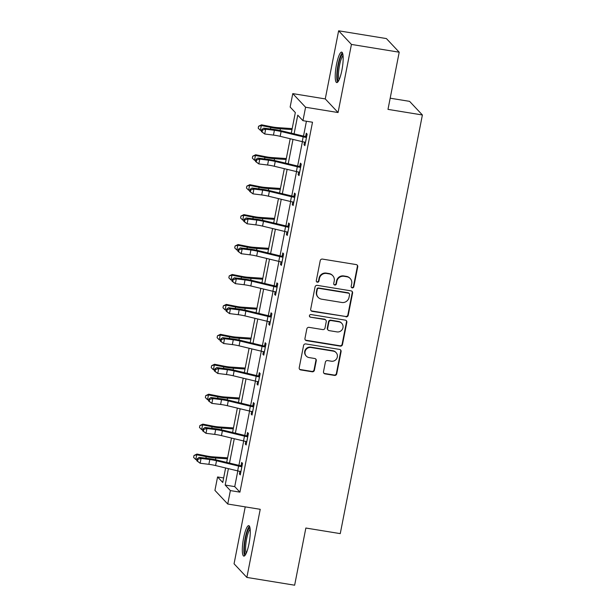 <?xml version="1.0" encoding="UTF-8"?>
<svg xmlns="http://www.w3.org/2000/svg" width="616" height="616" viewBox="0 0 616 616"><rect width="100%" height="100%" fill="white"/><g stroke="black" fill="none" stroke-linecap="round" stroke-linejoin="round"><path stroke-width="0.92" d="M352.236 287.888A1.363 1.317 136.8 0 0 353.807 286.786L357.734 266.774A1.94 1.879 136.8 0 0 356.225 264.587L322.461 259.09A1.94 1.879 136.8 0 0 320.22 260.668L316.293 280.673A1.363 1.317 136.8 0 0 317.348 282.205A1.363 1.317 136.8 0 0 318.919 281.104L319.427 278.517A6.214 6.006 136.8 0 1 326.611 273.465L329.421 273.928A6.214 6.006 136.8 0 1 334.242 280.927L333.733 283.514A1.363 1.317 136.8 0 0 334.788 285.046A1.363 1.317 136.8 0 0 336.367 283.945L336.867 281.358A6.214 6.006 136.8 0 1 344.059 276.307L346.87 276.761A6.214 6.006 136.8 0 1 351.69 283.768L351.182 286.355A1.363 1.317 136.8 0 0 352.236 287.888M351.351 287.302A1.363 1.317 136.8 0 0 353.461 286.417L357.388 266.405A1.94 1.879 136.8 0 0 357.088 264.972M316.462 281.62A1.363 1.317 136.8 0 0 318.572 280.734L319.08 278.147L319.427 278.517M333.903 284.461A1.363 1.317 136.8 0 0 336.02 283.576L336.529 280.988L336.867 281.358M248.995 543.743A15.431 3.165 -80.8 0 0 248.772 525.64A15.431 3.165 -80.8 0 0 243.597 537.999A15.431 3.165 -80.8 0 0 243.813 556.102A15.431 3.165 -80.8 0 0 248.995 543.743M341.895 70.224A15.431 3.165 -80.8 0 0 341.672 52.121A15.431 3.165 -80.8 0 0 336.498 64.48A15.431 3.165 -80.8 0 0 336.713 82.582A15.431 3.165 -80.8 0 0 341.895 70.224M323.508 371.687A1.94 1.879 136.8 0 0 325.009 373.874L334.48 375.413A1.94 1.879 136.8 0 0 336.729 373.843L341.087 351.62A1.94 1.879 136.8 0 0 339.585 349.426L305.821 343.928A1.94 1.879 136.8 0 0 303.572 345.507L299.214 367.729A1.94 1.879 136.8 0 0 300.716 369.916L312.158 371.779A1.94 1.879 136.8 0 0 314.406 370.201L316.27 360.691A1.94 1.879 136.8 0 0 314.768 358.504L309.093 357.58A5.197 5.02 136.8 0 1 305.628 350.188A5.197 5.02 136.8 0 1 311.065 347.509L333.295 351.128A5.197 5.02 136.8 0 1 336.76 358.52A5.197 5.02 136.8 0 1 331.323 361.199L327.612 360.599A1.94 1.879 136.8 0 0 325.371 362.177L323.508 371.687M237.815 470.917L234.735 486.617L239.924 492.145L230.376 490.59L227.735 504.019L214.93 490.39L217.571 476.961L222.761 482.482L225.61 467.975M399.207 52.206L351.436 44.429L338.631 30.8L386.401 38.577L399.207 52.206L387.988 109.379L422.391 114.984L340.255 533.625L305.859 528.028L294.64 585.2L246.862 577.423L260.229 509.309L227.735 504.019M338.631 30.8L325.263 98.914L338.069 112.536L351.436 44.429M338.069 112.536L305.582 107.246L302.949 120.674L297.759 115.154L294.086 133.841M239.924 492.145L312.505 122.23L302.949 120.674M345.976 316.847A1.94 1.879 136.8 0 0 348.217 315.269L352.583 293.047A1.94 1.879 136.8 0 0 351.074 290.86L317.309 285.362A1.94 1.879 136.8 0 0 315.061 286.94L310.703 309.163A1.94 1.879 136.8 0 0 312.212 311.35L345.63 316.478A1.94 1.879 136.8 0 0 347.871 314.899L352.236 292.677A1.94 1.879 136.8 0 0 351.936 291.237M346.831 322.33L342.473 344.552A1.94 1.879 136.8 0 1 340.232 346.13L306.468 340.633A1.94 1.879 136.8 0 1 304.959 338.446L306.822 328.936A1.94 1.879 136.8 0 1 309.07 327.358L322.761 329.583A1.94 1.879 136.8 0 0 325.009 328.012L326.249 321.698A1.94 1.879 136.8 0 0 324.74 319.512L310.479 317.186A1.363 1.317 136.8 0 1 309.579 315.253A1.363 1.317 136.8 0 1 311.003 314.553L345.33 320.143A1.94 1.879 136.8 0 1 346.831 322.33L346.485 321.968L342.126 344.19L342.473 344.552M245.23 506.868L234.057 563.794L246.862 577.423M422.391 114.984L409.586 101.355L390.182 98.198M306.421 121.244L303.503 136.113M302.41 141.68L297.628 166.043M296.542 171.61L291.761 195.973M290.667 201.54L285.886 225.903M284.792 231.47L280.018 255.833M278.925 261.4L274.143 285.77M273.05 291.329L268.268 315.7M267.182 321.259L262.401 345.63M261.307 351.189L256.525 375.56M255.432 381.119L250.65 405.49M249.565 411.049L244.783 435.42M243.69 440.987L238.908 465.35M304.52 142.119L304.011 144.737L304.874 145.653L307.13 134.142L306.267 133.225L305.659 136.336M298.652 172.056L298.136 174.667L298.999 175.583L301.262 164.072L300.392 163.155L299.784 166.266M292.777 201.986L292.261 204.597L293.131 205.513L295.387 194.001L294.525 193.085L293.909 196.196M286.902 231.916L286.394 234.527L287.256 235.451L289.512 223.939L288.65 223.015L288.042 226.126M281.035 261.846L280.519 264.457L281.381 265.38L283.645 253.869L282.775 252.945L282.166 256.064M275.16 291.776L274.644 294.386L275.514 295.31L277.77 283.799L276.907 282.875L276.291 285.993M269.284 321.706L268.776 324.316L269.639 325.24L271.902 313.729L271.032 312.805L270.424 315.923M263.417 351.636L262.901 354.246L263.771 355.17L266.027 343.659L265.165 342.735L264.549 345.853M257.542 381.566L257.034 384.176L257.896 385.1L260.152 373.589L259.29 372.665L258.681 375.783M251.675 411.496L251.159 414.114L252.021 415.03L254.285 403.518L253.415 402.595L252.806 405.713M245.799 441.426L245.284 444.044L246.154 444.96L248.41 433.448L247.547 432.532L246.931 435.643M239.924 471.356L239.416 473.974L240.279 474.89L242.535 463.378L241.672 462.462L241.064 465.573M223.647 477.954L217.571 476.961M291.291 133.171L295.334 112.574L290.144 107.053L292.777 93.617L305.582 107.246M325.263 98.914L292.777 93.617M228.405 468.645L225.179 485.062L230.376 490.59M292.993 139.409L288.219 163.779M287.125 169.338L282.344 193.709M281.25 199.268L276.469 223.639M275.383 229.198L270.601 253.569M269.508 259.128L264.726 283.499M263.633 289.066L258.859 313.429M257.765 318.996L252.984 343.358M251.89 348.925L247.108 373.288M246.023 378.855L241.241 403.218M240.148 408.785L235.366 433.148M234.273 438.715L229.491 463.078M226.696 462.408L231.477 438.038M232.571 432.478L237.352 408.108M238.446 402.548L243.22 378.178M244.313 372.618L249.095 348.248M250.188 342.689L254.97 318.318M256.056 312.751L260.838 288.388M261.931 282.821L266.713 258.458M267.806 252.891L272.58 228.528M273.673 222.961L278.455 198.598M279.548 193.031L284.33 168.669M285.416 163.101L290.198 138.739M234.735 486.617L225.179 485.062M304.011 144.737L305.02 144.899M298.136 174.667L299.153 174.829M292.261 204.597L293.278 204.758M286.394 234.527L287.403 234.688M280.519 264.457L281.535 264.626M274.644 294.386L275.66 294.556M268.776 324.316L269.785 324.486M262.901 354.246L263.918 354.416M257.034 384.176L258.042 384.346M251.159 414.114L252.175 414.275M245.284 444.044L246.3 444.205M239.416 473.974L240.425 474.135M350.219 278.532L349.873 278.17A6.214 6.006 136.8 0 0 346.523 276.399L346.87 276.761M336.529 280.988A6.214 6.006 136.8 0 1 343.713 275.937L346.523 276.399M332.771 275.699L332.424 275.329A6.214 6.006 136.8 0 0 329.075 273.558L329.421 273.928M319.08 278.147A6.214 6.006 136.8 0 1 326.264 273.096L329.075 273.558M311.003 310.603A1.94 1.879 136.8 0 0 311.865 310.98L345.63 316.478M349.549 294.694A1.363 1.317 136.8 0 0 348.494 293.162L318.857 288.334A1.363 1.317 136.8 0 0 317.286 289.435L316.747 292.169A6.214 6.006 136.8 0 0 321.567 299.168L341.826 302.471A6.214 6.006 136.8 0 0 349.01 297.42L349.549 294.694M349.226 293.547L348.879 293.178A1.363 1.317 136.8 0 0 348.148 292.793L348.494 293.162M318.218 297.397L317.879 297.035A6.214 6.006 136.8 0 1 316.401 291.799L316.94 289.066A1.363 1.317 136.8 0 1 318.51 287.965L348.148 292.793M305.259 339.886A1.94 1.879 136.8 0 0 306.121 340.263L339.886 345.761A1.94 1.879 136.8 0 0 342.126 344.19M325.787 320.066L325.44 319.696A1.94 1.879 136.8 0 0 324.393 319.142L310.479 317.186M309.594 316.601A1.363 1.317 136.8 0 0 310.141 316.824M336.975 331.901A5.197 5.02 136.8 0 0 341.749 323.308A5.197 5.02 136.8 0 0 338.946 321.829L331.115 320.551A1.94 1.879 136.8 0 0 328.875 322.13L327.635 328.436A1.94 1.879 136.8 0 0 329.144 330.623L336.975 331.901M341.749 323.308L341.403 322.938A5.197 5.02 136.8 0 0 338.6 321.46L338.946 321.829M328.097 330.076L327.75 329.706A1.94 1.879 136.8 0 1 327.288 328.066L328.528 321.76A1.94 1.879 136.8 0 1 330.769 320.181L338.6 321.46M346.485 321.968A1.94 1.879 136.8 0 0 346.184 320.528M336.097 352.606L335.751 352.236A5.197 5.02 136.8 0 0 332.948 350.758L333.295 351.128M306.298 356.102L305.952 355.732A5.197 5.02 136.8 0 1 310.726 347.139L332.948 350.758M299.515 369.169A1.94 1.879 136.8 0 0 300.369 369.554L311.812 371.417A1.94 1.879 136.8 0 0 314.06 369.839L315.923 360.329A1.94 1.879 136.8 0 0 315.623 358.889M323.808 373.127A1.94 1.879 136.8 0 0 324.663 373.504L334.134 375.052A1.94 1.879 136.8 0 0 336.382 373.473L340.74 351.251A1.94 1.879 136.8 0 0 340.44 349.811M292.184 128.613L277.423 127.604A9.895 1.509 -168.9 0 1 271.025 126.696L261.538 124.817L261.323 125.541L270.801 127.427A14.838 2.256 11.1 0 0 280.403 128.782L291.999 129.576M258.581 126.265L261.323 125.541L260.375 130.338L258.204 128.182L258.581 126.265L261.538 124.817M260.375 130.338L261.538 130.569M306.522 137.26L305.867 137.399A6.922 1.055 -168.9 0 1 303.195 136.844L281.104 131.524A9.895 1.509 11.1 0 0 274.397 130.292L265.665 129.206L264.718 134.003L261.346 131.524L262.108 131.955L262.485 130.038L261.723 129.606L261.346 131.524M262.108 131.955L264.718 134.003L273.458 135.089A9.895 1.509 11.1 0 1 280.165 136.321L302.248 141.642A6.922 1.055 -168.9 0 0 304.928 142.196L305.482 142.542M262.485 130.038L265.665 129.206L263.756 128.136L272.488 129.221A14.838 2.256 -168.9 0 1 282.559 131.069L304.989 136.467L306.753 136.09M305.867 137.399L304.989 136.467M263.756 128.136L261.723 129.606M338.615 80.788A13.352 2.741 99.2 0 1 337.66 69.662A13.352 2.741 99.2 0 1 341.757 55.14A13.352 2.741 99.2 0 1 342.904 54.431M343.081 55.748A12.366 2.533 -80.8 0 0 342.635 56.218A12.366 2.533 -80.8 0 0 339.039 68.268A12.366 2.533 -80.8 0 0 339.2 79.587M342.396 52.768A15.331 3.142 -80.8 0 0 341.911 53.299A15.331 3.142 -80.8 0 0 337.468 68.091A15.331 3.142 -80.8 0 0 337.606 82.198M245.715 554.3A13.352 2.741 99.2 0 1 245.491 538.63A13.352 2.741 99.2 0 1 250.004 527.943M250.181 529.267A12.366 2.533 -80.8 0 0 246.616 538.969A12.366 2.533 -80.8 0 0 246.3 553.099M249.495 526.287A15.331 3.142 -80.8 0 0 245.145 538.261A15.331 3.142 -80.8 0 0 244.706 555.717M286.317 158.543L271.548 157.534A9.895 1.509 -168.9 0 1 265.15 156.626L255.663 154.747L255.448 155.471L264.934 157.357A14.838 2.256 11.1 0 0 274.536 158.712L286.124 159.506M252.706 156.195L255.448 155.471L254.508 160.268L252.329 158.112L252.706 156.195L255.663 154.747M254.508 160.268L255.663 160.499M280.442 188.473L265.681 187.464A9.895 1.509 -168.9 0 1 259.274 186.563L249.796 184.677L249.572 185.401L259.059 187.287A14.838 2.256 11.1 0 0 268.661 188.642L280.257 189.435M246.839 186.124L249.572 185.401L248.633 190.198L246.462 188.042L246.839 186.124L249.796 184.677M248.633 190.198L249.796 190.429M300.647 167.19L300 167.329A6.922 1.055 -168.9 0 1 297.32 166.774L275.236 161.454A9.895 1.509 11.1 0 0 268.522 160.222L259.79 159.136L258.851 163.933L255.478 161.454L256.241 161.885L256.618 159.968L255.856 159.536L255.478 161.454M256.241 161.885L258.851 163.933L267.583 165.019A9.895 1.509 11.1 0 1 274.297 166.251L296.381 171.571A6.922 1.055 -168.9 0 0 299.053 172.126L299.615 172.472M256.618 159.968L259.79 159.136L257.888 158.066L266.62 159.151A14.838 2.256 -168.9 0 1 276.684 160.999L299.122 166.397L300.877 166.02M300 167.329L299.122 166.397M257.888 158.066L255.856 159.536M294.779 197.12L294.125 197.259A6.922 1.055 -168.9 0 1 291.445 196.704L269.361 191.384A9.895 1.509 11.1 0 0 262.647 190.151L253.915 189.066L252.976 193.863L249.603 191.384L250.365 191.815L250.743 189.897L249.98 189.466L249.603 191.384M250.365 191.815L252.976 193.863L261.708 194.949A9.895 1.509 11.1 0 1 268.422 196.181L290.506 201.501A6.922 1.055 -168.9 0 0 293.185 202.056L293.74 202.402M250.743 189.897L253.915 189.066L252.013 187.996L260.745 189.081A14.838 2.256 -168.9 0 1 270.809 190.929L293.247 196.327L295.002 195.95M294.125 197.259L293.247 196.327M252.013 187.996L249.98 189.466M274.567 218.403L259.806 217.394A9.895 1.509 -168.9 0 1 253.407 216.493L243.921 214.607L243.705 215.331L253.184 217.217A14.838 2.256 11.1 0 0 262.793 218.572L274.382 219.365M240.964 216.054L243.705 215.331L242.758 220.128L240.587 217.972L240.964 216.054L243.921 214.607M242.758 220.128L243.921 220.359M268.699 248.333L253.938 247.324A9.895 1.509 -168.9 0 1 247.532 246.423L238.045 244.537L237.83 245.26L247.316 247.147A14.838 2.256 11.1 0 0 256.918 248.502L268.507 249.295M235.089 245.984L237.83 245.26L236.89 250.058L234.711 247.901L235.089 245.984L238.045 244.537M236.89 250.058L238.045 250.289M262.824 278.263L248.063 277.254A9.895 1.509 -168.9 0 1 241.657 276.353L232.178 274.466L231.955 275.19L241.441 277.077A14.838 2.256 11.1 0 0 251.043 278.432L262.639 279.225M229.221 275.914L231.955 275.19L231.015 279.987L228.844 277.831L229.221 275.914L232.178 274.466M231.015 279.987L232.178 280.218M288.904 227.05L288.25 227.189A6.922 1.055 -168.9 0 1 285.578 226.634L263.486 221.313A9.895 1.509 11.1 0 0 256.78 220.081L248.048 218.996L247.108 223.793L243.728 221.321L244.49 221.745L244.868 219.827L244.105 219.396L243.728 221.321M244.49 221.745L247.108 223.793L255.84 224.879A9.895 1.509 11.1 0 1 262.547 226.111L284.638 231.431A6.922 1.055 -168.9 0 0 287.31 231.986L287.865 232.332M244.868 219.827L248.048 218.996L246.138 217.925L254.87 219.011A14.838 2.256 -168.9 0 1 264.942 220.859L287.379 226.257L289.135 225.88M288.25 227.189L287.379 226.257M246.138 217.925L244.105 219.396M283.029 256.98L282.382 257.118A6.922 1.055 -168.9 0 1 279.702 256.564L257.619 251.243A9.895 1.509 11.1 0 0 250.905 250.011L242.173 248.926L241.233 253.723L237.861 251.251L238.623 251.675L239 249.757L238.238 249.326L237.861 251.251M238.623 251.675L241.233 253.723L249.965 254.808A9.895 1.509 11.1 0 1 256.68 256.04L278.763 261.361A6.922 1.055 -168.9 0 0 281.443 261.916L281.997 262.262M239 249.757L242.173 248.926L240.271 247.855L249.003 248.941A14.838 2.256 -168.9 0 1 259.067 250.789L281.504 256.187L283.26 255.817M282.382 257.118L281.504 256.187M240.271 247.855L238.238 249.326M277.161 286.91L276.507 287.048A6.922 1.055 -168.9 0 1 273.835 286.494L251.744 281.173A9.895 1.509 11.1 0 0 245.037 279.941L236.305 278.856L235.358 283.653L231.986 281.181L232.748 281.604L233.125 279.687L232.363 279.264L231.986 281.181M232.748 281.604L235.358 283.653L244.09 284.738A9.895 1.509 11.1 0 1 250.804 285.97L272.888 291.291A6.922 1.055 -168.9 0 0 275.568 291.845L276.122 292.192M233.125 279.687L236.305 278.856L234.396 277.785L243.127 278.871A14.838 2.256 -168.9 0 1 253.199 280.719L275.629 286.117L277.392 285.747M276.507 287.048L275.629 286.117M234.396 277.785L232.363 279.264M256.957 308.192L242.188 307.184A9.895 1.509 -168.9 0 1 235.789 306.283L226.303 304.396L226.087 305.12L235.574 307.007A14.838 2.256 11.1 0 0 245.176 308.362L256.764 309.155M223.346 305.844L226.087 305.12L225.148 309.917L222.969 307.761L223.346 305.844L226.303 304.396M225.148 309.917L226.303 310.148M271.286 316.84L270.64 316.986A6.922 1.055 -168.9 0 1 267.96 316.424L245.876 311.103A9.895 1.509 11.1 0 0 239.162 309.871L230.43 308.785L229.491 313.582L226.118 311.111L226.88 311.534L227.25 309.617L226.495 309.194L226.118 311.111M226.88 311.534L229.491 313.582L238.223 314.668A9.895 1.509 11.1 0 1 244.929 315.9L267.021 321.221A6.922 1.055 -168.9 0 0 269.692 321.783L270.255 322.122M227.25 309.617L230.43 308.785L228.528 307.715L237.26 308.801A14.838 2.256 -168.9 0 1 247.324 310.649L269.762 316.046L271.517 315.677M270.64 316.986L269.762 316.046M228.528 307.715L226.495 309.194M251.082 338.122L236.321 337.114A9.895 1.509 -168.9 0 1 229.914 336.213L220.436 334.326L220.212 335.058L229.699 336.937A14.838 2.256 11.1 0 0 239.301 338.292L250.897 339.085M217.471 335.774L220.212 335.058L219.273 339.847L217.101 337.691L217.471 335.774L220.436 334.326M219.273 339.847L220.428 340.078M265.419 346.77L264.764 346.916A6.922 1.055 -168.9 0 1 262.085 346.354L240.001 341.033A9.895 1.509 11.1 0 0 233.287 339.801L224.555 338.723L223.616 343.52L220.243 341.041L221.005 341.472L221.383 339.547L220.62 339.123L220.243 341.041M221.005 341.472L223.616 343.52L232.347 344.598A9.895 1.509 11.1 0 1 239.062 345.83L261.145 351.151A6.922 1.055 -168.9 0 0 263.825 351.713L264.38 352.052M221.383 339.547L224.555 338.723L222.653 337.653L231.385 338.731A14.838 2.256 -168.9 0 1 241.449 340.579L263.887 345.984L265.642 345.607M264.764 346.916L263.887 345.984M222.653 337.653L220.62 339.123M245.207 368.06L230.446 367.044A9.895 1.509 -168.9 0 1 224.047 366.143L214.56 364.256L214.345 364.988L223.824 366.866A14.838 2.256 11.1 0 0 233.433 368.222L245.022 369.015M211.604 365.704L214.345 364.988L213.398 369.785L211.226 367.621L211.604 365.704L214.56 364.256M213.398 369.785L214.56 370.008M259.544 376.699L258.889 376.846A6.922 1.055 -168.9 0 1 256.218 376.284L234.126 370.963A9.895 1.509 11.1 0 0 227.42 369.731L218.688 368.653L217.748 373.45L214.368 370.971L215.13 371.402L215.508 369.477L214.745 369.053L214.368 370.971M215.13 371.402L217.748 373.45L226.48 374.528A9.895 1.509 11.1 0 1 233.187 375.76L255.278 381.081A6.922 1.055 -168.9 0 0 257.95 381.643L258.504 381.989M215.508 369.477L218.688 368.653L216.778 367.583L225.51 368.661A14.838 2.256 -168.9 0 1 235.582 370.509L258.019 375.914L259.775 375.537M258.889 376.846L258.019 375.914M216.778 367.583L214.745 369.053M239.339 397.99L224.578 396.974A9.895 1.509 -168.9 0 1 218.172 396.073L208.685 394.194L208.47 394.918L217.956 396.796A14.838 2.256 11.1 0 0 227.558 398.152L239.147 398.945M205.729 395.634L208.47 394.918L207.53 399.715L205.351 397.551L205.729 395.634L208.685 394.194M207.53 399.715L208.685 399.938M253.669 406.637L253.022 406.776A6.922 1.055 -168.9 0 1 250.342 406.221L228.259 400.893A9.895 1.509 11.1 0 0 221.544 399.661L212.813 398.583L211.873 403.38L208.501 400.9L209.263 401.332L209.64 399.407L208.878 398.983L208.501 400.9M209.263 401.332L211.873 403.38L220.605 404.458A9.895 1.509 11.1 0 1 227.319 405.69L249.403 411.011A6.922 1.055 -168.9 0 0 252.075 411.573L252.637 411.919M209.64 399.407L212.813 398.583L210.911 397.512L219.643 398.591A14.838 2.256 -168.9 0 1 229.706 400.438L252.144 405.844L253.9 405.467M253.022 406.776L252.144 405.844M210.911 397.512L208.878 398.983M233.464 427.92L218.703 426.911A9.895 1.509 -168.9 0 1 212.297 426.002L202.818 424.124L202.595 424.848L212.081 426.726A14.838 2.256 11.1 0 0 221.683 428.082L233.279 428.875M199.861 425.564L202.595 424.848L201.655 429.645L199.484 427.489L199.861 425.564L202.818 424.124M201.655 429.645L202.818 429.876M247.801 436.567L247.147 436.705A6.922 1.055 -168.9 0 1 244.475 436.151L222.384 430.83A9.895 1.509 11.1 0 0 215.677 429.598L206.945 428.513L205.998 433.31L202.625 430.83L203.388 431.262L203.765 429.344L203.003 428.913L202.625 430.83M203.388 431.262L205.998 433.31L214.73 434.388A9.895 1.509 11.1 0 1 221.444 435.62L243.528 440.948A6.922 1.055 -168.9 0 0 246.208 441.503L246.762 441.849M203.765 429.344L206.945 428.513L205.036 427.442L213.767 428.52A14.838 2.256 -168.9 0 1 223.839 430.368L246.269 435.774L248.025 435.397M247.147 436.705L246.269 435.774M205.036 427.442L203.003 428.913M227.597 457.85L212.828 456.841A9.895 1.509 -168.9 0 1 206.429 455.932L196.943 454.054L196.727 454.777L206.206 456.656A14.838 2.256 11.1 0 0 215.816 458.011L227.404 458.805M193.986 455.493L196.727 454.777L195.788 459.575L193.609 457.418L193.986 455.493L196.943 454.054M195.788 459.575L196.943 459.805M241.926 466.497L241.272 466.635A6.922 1.055 -168.9 0 1 238.6 466.081L216.516 460.76A9.895 1.509 11.1 0 0 209.802 459.528L201.07 458.443L200.131 463.24L196.758 460.76L197.52 461.192L197.89 459.274L197.128 458.843L196.758 460.76M197.52 461.192L200.131 463.24L208.863 464.325A9.895 1.509 11.1 0 1 215.569 465.557L237.66 470.878A6.922 1.055 -168.9 0 0 240.332 471.433L240.895 471.779M197.89 459.274L201.07 458.443L199.16 457.372L207.9 458.458A14.838 2.256 -168.9 0 1 217.964 460.306L240.402 465.704L242.157 465.326M241.272 466.635L240.402 465.704M199.16 457.372L197.128 458.843M270.801 127.427L270.501 128.975M280.403 128.782L280.072 130.507M305.451 142.519L306.483 137.268M280.165 136.321L281.104 131.524M273.458 135.089L274.397 130.292M302.248 141.642L303.195 136.844M264.934 157.357L264.626 158.905M274.536 158.712L274.197 160.437M259.059 187.287L258.759 188.835M268.661 188.642L268.322 190.367M299.576 172.449L300.608 167.198M274.297 166.251L275.236 161.454M267.583 165.019L268.522 160.222M296.381 171.571L297.32 166.774M293.701 202.379L294.733 197.128M268.422 196.181L269.361 191.384M261.708 194.949L262.647 190.151M290.506 201.501L291.445 196.704M253.184 217.217L252.883 218.765M262.793 218.572L262.454 220.297M247.316 247.147L247.008 248.695M256.918 248.502L256.579 250.227M241.441 277.077L241.141 278.625M251.043 278.432L250.704 280.157M287.834 232.309L288.865 227.058M262.547 226.111L263.486 221.313M255.84 224.879L256.78 220.081M284.638 231.431L285.578 226.634M281.959 262.239L282.99 256.988M256.68 256.04L257.619 251.243M249.965 254.808L250.905 250.011M278.763 261.361L279.702 256.564M276.091 292.169L277.115 286.917M250.804 285.97L251.744 281.173M244.09 284.738L245.037 279.941M272.888 291.291L273.835 286.494M235.574 307.007L235.266 308.554M245.176 308.362L244.837 310.087M270.216 322.106L271.248 316.847M244.929 315.9L245.876 311.103M238.223 314.668L239.162 309.871M267.021 321.221L267.96 316.424M229.699 336.937L229.391 338.484M239.301 338.292L238.962 340.017M264.341 352.036L265.373 346.785M239.062 345.83L240.001 341.033M232.347 344.598L233.287 339.801M261.145 351.151L262.085 346.354M223.824 366.866L223.523 368.414M233.433 368.222L233.094 369.947M258.474 381.966L259.505 376.715M233.187 375.76L234.126 370.963M226.48 374.528L227.42 369.731M255.278 381.081L256.218 376.284M217.956 396.796L217.648 398.344M227.558 398.152L227.219 399.876M252.599 411.896L253.63 406.645M227.319 405.69L228.259 400.893M220.605 404.458L221.544 399.661M249.403 411.011L250.342 406.221M212.081 426.726L211.781 428.274M221.683 428.082L221.344 429.806M246.731 441.826L247.755 436.575M221.444 435.62L222.384 430.83M214.73 434.388L215.677 429.598M243.528 440.948L244.475 436.151M206.206 456.656L205.906 458.204M215.816 458.011L215.477 459.744M240.856 471.756L241.888 466.505M215.569 465.557L216.516 460.76M208.863 464.325L209.802 459.528M237.66 470.878L238.6 466.081"/></g></svg>
